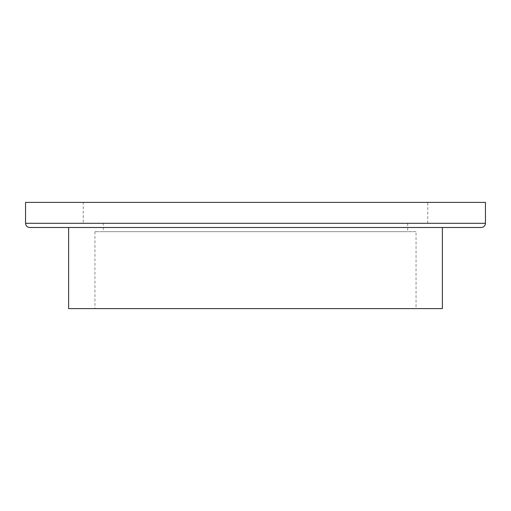 <?xml version="1.0" encoding="UTF-8"?>
<svg xmlns="http://www.w3.org/2000/svg" width="511" height="511" viewBox="0 0 511 511"><rect width="100%" height="100%" fill="white"/><g stroke="black" fill="none" stroke-linecap="round" stroke-linejoin="round"><path stroke-width="0.38" stroke-dasharray="2.56 1.92" d="M481.266 227.491L29.734 227.491M485.45 202.401L25.55 202.401M442.385 227.491L68.615 227.491L442.385 227.491M83.248 202.401L427.752 202.401L83.248 202.401L83.248 223.307L427.752 223.307L83.248 223.307M103.318 223.307L407.682 223.307L103.318 223.307L103.318 231.668L407.682 231.668L103.318 231.668M407.682 223.307L407.682 231.668M416.05 308.599L94.95 308.599L416.05 308.599L416.05 231.668L94.95 231.668L416.05 231.668M68.615 308.599L442.385 308.599M25.55 223.307L485.45 223.307M427.752 223.307L427.752 202.401M94.95 231.668L94.95 308.599"/><path stroke-width="0.77" d="M485.45 223.307C485.201 225.849 483.808 227.242 481.266 227.491L29.734 227.491C27.192 227.242 25.799 225.849 25.55 223.307L485.45 223.307L485.45 202.401L25.55 202.401L25.55 223.307M442.385 227.491L442.385 308.599L68.615 308.599L68.615 227.491"/></g></svg>
